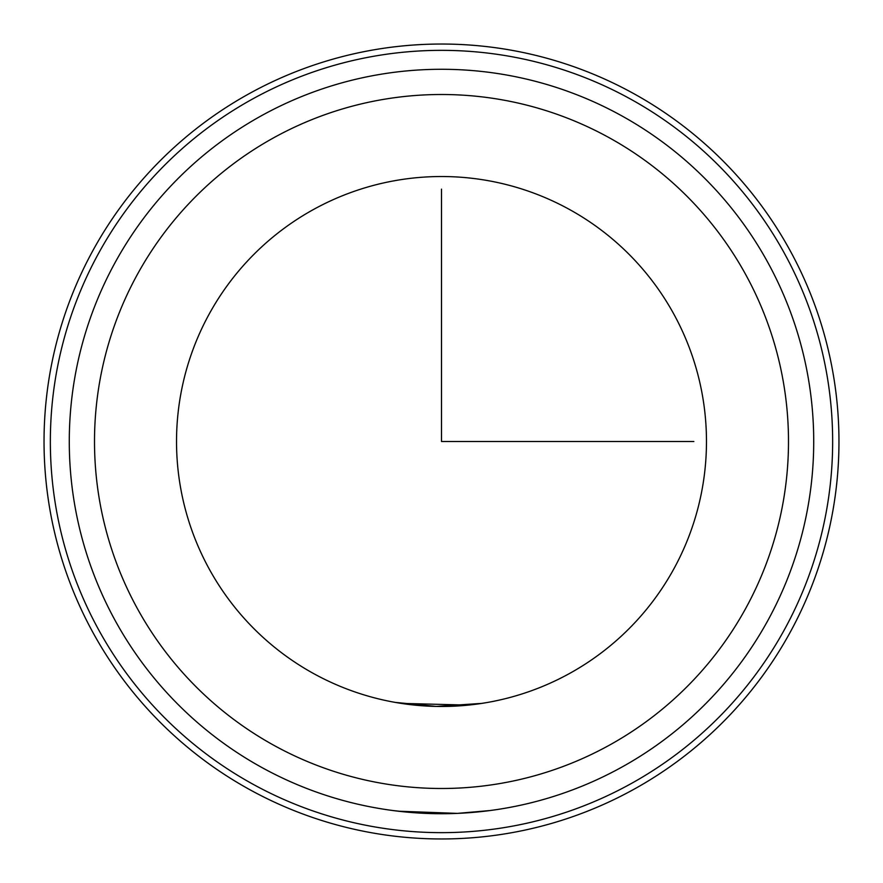 <?xml version="1.0" encoding="UTF-8"?>
<svg xmlns="http://www.w3.org/2000/svg" width="883" height="883" viewBox="0 0 883 883"><rect width="100%" height="100%" fill="white"/><g stroke="black" fill="none" stroke-linecap="round" stroke-linejoin="round"><path stroke-width="1.32" d="M409.955 812.382L392.792 810.528M388.652 809.954L395.12 810.826M487.88 702.382L481.334 703.464M468.398 705.109L401.136 703.387M398.189 811.201L457.383 813.386L490.208 810.528M395.12 702.382L436.158 706.422L481.864 703.387M674.038 568.531A264.977 264.977 0 0 1 314.469 674.038A264.977 264.977 0 0 1 208.962 314.469A264.977 264.977 0 0 1 568.531 208.962A264.977 264.977 0 0 1 674.038 568.531M92.693 250.949A397.46 397.46 0 0 1 632.051 92.693A397.46 397.46 0 0 1 790.307 632.051A397.46 397.46 0 0 1 250.949 790.307A397.46 397.46 0 0 1 92.693 250.949M98.234 253.973A391.147 391.147 0 0 1 629.027 98.234A391.147 391.147 0 0 1 784.766 629.027A391.147 391.147 0 0 1 253.973 784.766A391.147 391.147 0 0 1 98.234 253.973M114.845 263.046A372.229 372.229 0 0 1 619.954 114.845A372.229 372.229 0 0 1 768.155 619.954A372.229 372.229 0 0 1 263.046 768.155A372.229 372.229 0 0 1 114.845 263.046A372.229 372.229 0 0 1 619.954 114.845A372.229 372.229 0 0 1 768.155 619.954M441.5 189.139L441.5 441.5L693.861 441.5M136.986 275.143A346.986 346.986 0 0 1 607.857 136.986A346.986 346.986 0 0 1 746.014 607.857A346.986 346.986 0 0 1 275.143 746.014A346.986 346.986 0 0 1 136.986 275.143"/></g></svg>
